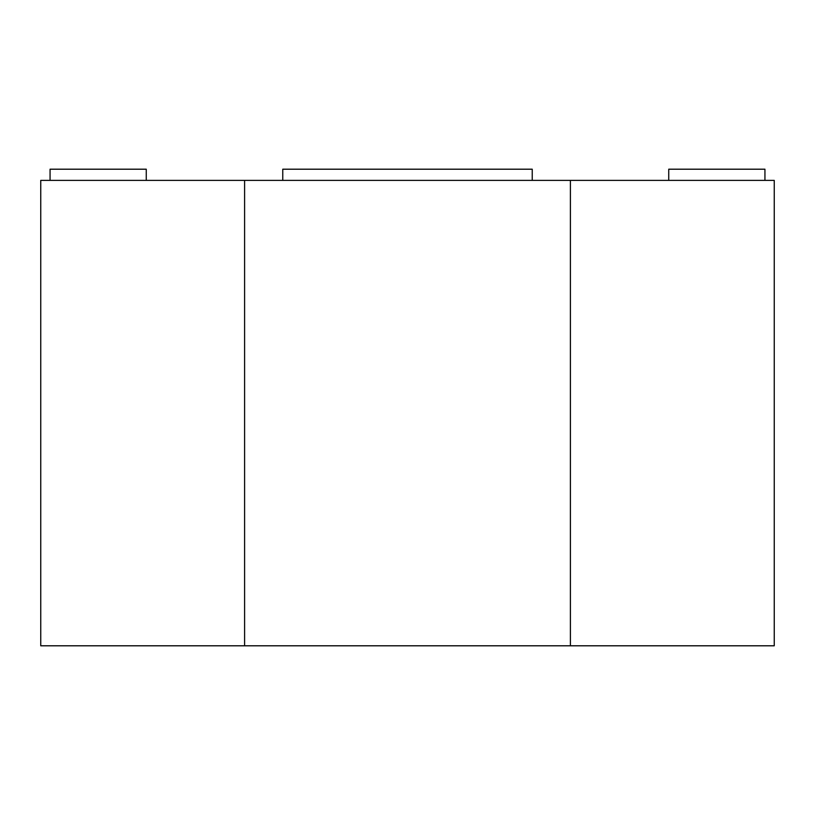 <?xml version="1.0" encoding="UTF-8"?>
<svg xmlns="http://www.w3.org/2000/svg" width="815" height="815" viewBox="0 0 815 815"><rect width="100%" height="100%" fill="white"/><g stroke="black" fill="none" stroke-linecap="round" stroke-linejoin="round"><path stroke-width="1.22" d="M570.398 180.38L570.398 645.796L774.25 645.796L774.25 180.38L40.75 180.38L40.75 645.796L244.602 645.796L244.602 180.38M570.398 645.796L244.602 645.796M532.236 180.38L532.236 169.204L282.764 169.204L282.764 180.38M668.738 180.38L668.738 169.204L764.939 169.204L764.939 180.38M50.061 180.38L50.061 169.204L146.262 169.204L146.262 180.38"/></g></svg>
